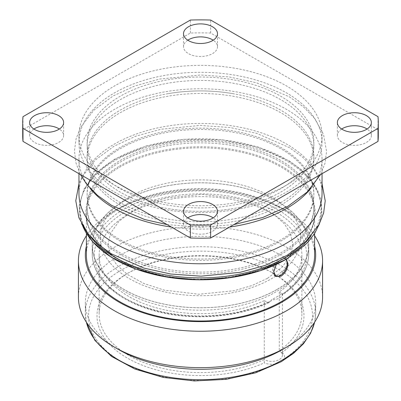 <?xml version="1.0" encoding="UTF-8"?>
<svg xmlns="http://www.w3.org/2000/svg" width="401" height="401" viewBox="0 0 401 401"><rect width="100%" height="100%" fill="white"/><g stroke="black" fill="none" stroke-linecap="round" stroke-linejoin="round"><path stroke-width="0.3" stroke-dasharray="2 1.5" d="M129.573 196.851A100.31 57.914 0 0 0 129.573 278.755A100.31 57.914 0 0 0 271.427 278.755A100.31 57.914 0 0 0 271.427 196.851A100.31 57.914 0 0 0 129.573 196.851M124.004 201.127A108.18 62.456 0 0 0 92.962 252.064A108.18 62.456 0 0 0 164.59 304.204A108.18 62.456 0 0 0 276.996 289.452A108.18 62.456 0 0 0 308.038 252.064A108.18 62.456 0 0 0 247.267 188.971A108.18 62.456 0 0 0 124.004 201.127M277.056 289.487A108.27 62.511 180 0 1 159.067 303.041A108.27 62.511 180 0 1 92.23 245.287A108.27 62.511 180 0 1 123.944 201.086A108.27 62.511 180 0 1 241.933 187.538A108.27 62.511 180 0 1 308.77 245.287A108.27 62.511 180 0 1 277.056 289.487M264.279 300.625A101.373 58.526 180 0 1 156.851 307.958A101.373 58.526 180 0 1 99.127 255.136A101.373 58.526 180 0 1 200.5 196.61A101.373 58.526 180 0 1 301.873 255.136A101.373 58.526 180 0 1 279.291 291.958A10.616 6.13 180 0 1 281.923 294.454C282.329 295.221 282.489 295.166 282.409 294.284L282.409 293.417A108.27 62.511 180 0 1 277.056 296.735A108.27 62.511 180 0 1 271.307 299.823L271.307 300.69L270.369 301.913L268.6 302.143A10.616 6.13 180 0 1 264.279 300.625L264.279 359.562A10.616 6.13 180 0 0 275.853 360.905A10.616 6.13 180 0 0 282.419 355.241A10.616 6.13 180 0 0 279.312 350.905L279.291 350.895A10.616 6.13 180 0 1 279.312 350.905M282.409 293.417A10.616 6.13 180 0 1 282.419 293.702A10.616 6.13 180 0 1 271.307 299.823M279.291 291.958L279.291 350.895A101.373 58.526 0 0 0 301.873 314.073A101.373 58.526 0 0 0 272.179 272.69A101.373 58.526 0 0 0 128.821 272.69A101.373 58.526 0 0 0 99.127 314.073A101.373 58.526 0 0 0 156.851 366.895A101.373 58.526 0 0 0 264.279 359.562L264.229 362.885A103.493 59.749 0 0 1 122.992 355.401A103.493 59.749 0 0 1 127.317 273.557A103.493 59.749 0 0 1 273.683 273.557A103.493 59.749 0 0 1 282.043 352.599L279.291 350.895M268.6 302.143A106.145 61.283 0 0 1 97.202 269.236A106.145 61.283 0 0 1 224.926 195.498A106.145 61.283 0 0 1 281.923 294.454L282.339 295.006C299.612 283.126 308.424 269.261 308.77 253.402A108.27 62.511 180 0 1 282.409 294.284M282.043 352.599A12.737 7.353 180 0 1 284.144 358.795C283.888 359.567 282.71 360.579 280.61 361.827C278.299 363.126 276.414 363.882 274.961 364.098A12.737 7.353 180 0 1 264.229 362.885M119.062 349.822A115.167 66.491 180 0 1 85.333 302.805A115.167 66.491 180 0 1 119.062 255.788A115.167 66.491 0 0 1 244.575 241.372A115.167 66.491 0 0 1 315.667 302.805L315.667 313.206A115.167 66.491 0 0 0 244.575 251.773A115.167 66.491 0 0 0 119.062 266.189A115.167 66.491 0 0 0 85.333 313.206A115.167 66.491 0 0 0 86.39 322.203M281.938 349.822A115.167 66.491 0 0 0 315.667 302.805M322.569 297.171A122.069 70.476 0 0 0 247.211 232.059A122.069 70.476 0 0 0 114.185 247.337A122.069 70.476 180 0 0 78.431 297.171M314.61 235.738A122.069 70.476 0 0 0 286.815 210.936A122.069 70.476 0 0 0 114.185 210.936L114.185 210.936A122.069 70.476 180 0 0 86.39 235.738M314.61 246.129A115.167 66.491 0 0 0 281.938 208.119A115.167 66.491 0 0 0 119.062 208.119L114.185 210.936L119.062 208.119A115.167 66.491 180 0 0 86.39 246.129M86.39 255.136A114.11 65.879 180 0 1 119.814 208.55A114.11 65.879 0 0 1 244.169 194.269A114.11 65.879 0 0 1 314.61 255.136M276.299 264.439L278.464 261.808L281.397 259.808L283.823 258.715L286.314 259.252M275.587 276.119A10.085 5.82 120 0 0 279.587 275.226A10.085 5.82 120 0 0 286.715 262.876A10.085 5.82 120 0 0 285.492 258.971A10.085 5.82 120 0 0 284.625 258.264A10.085 5.82 120 0 0 279.587 258.76A10.085 5.82 120 0 0 272.454 271.111A10.085 5.82 120 0 0 274.545 275.728A10.085 5.82 120 0 0 275.292 276.048M274.349 274.76A9.759 5.634 120 0 1 280.434 259.517A9.759 5.634 -60 0 1 285.918 259.477M280.66 254.615A113.368 65.453 0 0 0 313.868 208.335A113.368 65.453 0 0 0 243.883 147.864A113.368 65.453 0 0 0 120.34 162.054A113.368 65.453 0 0 0 87.132 208.335A113.368 65.453 0 0 0 157.117 268.805A113.368 65.453 0 0 0 280.66 254.615M280.66 252.956A113.368 65.453 0 0 0 313.868 206.675A113.368 65.453 0 0 0 243.883 146.205A113.368 65.453 0 0 0 120.34 160.395A113.368 65.453 0 0 0 87.132 206.675A113.368 65.453 0 0 0 157.117 267.141A113.368 65.453 0 0 0 280.66 252.956M280.66 241.196A113.368 65.453 0 0 0 313.868 194.916A113.368 65.453 0 0 0 243.883 134.445A113.368 65.453 0 0 0 120.34 148.636A113.368 65.453 0 0 0 87.132 194.916A113.368 65.453 0 0 0 157.117 255.387A113.368 65.453 0 0 0 280.66 241.196M120.34 147.322A113.368 65.453 0 0 0 87.132 193.603A113.368 65.453 0 0 0 157.117 254.069A113.368 65.453 0 0 0 280.66 239.883A113.368 65.453 0 0 0 313.868 193.603A113.368 65.453 0 0 0 243.883 133.132A113.368 65.453 0 0 0 120.34 147.322M78.962 193.603A121.538 70.17 0 0 1 114.561 143.984A121.538 70.17 180 0 1 247.011 128.771A121.538 70.17 180 0 1 322.038 193.603M78.962 173.698L78.962 158.931A121.538 70.17 0 0 1 114.561 109.318A121.538 70.17 180 0 1 247.011 94.105A121.538 70.17 180 0 1 322.038 158.931A121.538 70.17 180 0 1 311.201 187.899M78.962 158.931A121.538 70.17 0 0 0 89.799 187.899M171.387 227.061A121.538 70.17 0 0 0 229.613 227.061M280.66 205.217A113.368 65.453 0 0 0 313.868 158.931A113.368 65.453 0 0 0 243.883 98.466A113.368 65.453 0 0 0 120.34 112.651A113.368 65.453 0 0 0 87.132 158.931A113.368 65.453 0 0 0 157.117 219.402A113.368 65.453 0 0 0 280.66 205.217M280.66 202.645A113.368 65.453 0 0 0 313.868 156.365A113.368 65.453 0 0 0 232.44 93.568A113.368 65.453 0 0 0 168.56 93.568A113.368 65.453 0 0 0 120.34 110.085A113.368 65.453 0 0 0 87.132 156.365A113.368 65.453 0 0 0 157.117 216.836A113.368 65.453 0 0 0 280.66 202.645M280.66 192.179A113.368 65.453 0 0 0 313.868 145.899A113.368 65.453 0 0 0 243.883 85.433A113.368 65.453 0 0 0 120.34 99.618A113.368 65.453 0 0 0 87.132 145.899A113.368 65.453 0 0 0 168.56 208.7A113.368 65.453 0 0 0 232.44 208.7A113.368 65.453 0 0 0 280.66 192.179M120.34 96.185A113.368 65.453 0 0 0 87.132 142.465A113.368 65.453 0 0 0 157.117 202.936A113.368 65.453 0 0 0 280.66 188.746A113.368 65.453 0 0 0 313.868 142.465A113.368 65.453 0 0 0 243.883 81.999A113.368 65.453 0 0 0 120.34 96.185M78.962 142.465A121.538 70.17 0 0 1 114.561 92.852A121.538 70.17 180 0 1 247.011 77.639A121.538 70.17 180 0 1 322.038 142.465A121.538 70.17 180 0 1 286.439 192.084A121.538 70.17 0 0 1 153.989 207.297A121.538 70.17 0 0 1 78.962 142.465L78.962 135.533A121.538 70.17 0 0 0 153.989 200.36A121.538 70.17 0 0 0 286.439 185.152A121.538 70.17 180 0 0 322.038 135.533A121.538 70.17 180 0 0 247.011 70.706A121.538 70.17 180 0 0 114.561 85.914A121.538 70.17 0 0 0 78.962 135.533M22.702 135.533A177.798 102.651 0 0 1 22.992 129.683L190.365 33.052A177.798 102.651 180 0 1 210.635 33.052L378.008 129.683A177.798 102.651 180 0 1 378.298 135.533M187.783 217.868A16.982 9.804 0 0 0 183.518 224.37A16.982 9.804 0 0 0 188.49 231.302A16.982 9.804 0 0 0 207.001 233.427A16.982 9.804 0 0 0 217.482 224.37A16.982 9.804 0 0 0 213.217 217.868M341.652 129.032A16.982 9.804 0 0 0 337.381 135.533A16.982 9.804 0 0 0 342.359 142.465A16.982 9.804 0 0 0 360.865 144.591A16.982 9.804 0 0 0 371.351 135.533A16.982 9.804 0 0 0 367.08 129.032M33.92 129.032A16.982 9.804 0 0 0 29.649 135.533A16.982 9.804 0 0 0 34.621 142.465A16.982 9.804 0 0 0 53.133 144.591A16.982 9.804 0 0 0 63.619 135.533A16.982 9.804 0 0 0 59.348 129.032M187.783 40.2A16.982 9.804 0 0 0 183.518 46.696A16.982 9.804 0 0 0 188.49 53.634A16.982 9.804 0 0 0 207.001 55.759A16.982 9.804 0 0 0 217.482 46.696A16.982 9.804 0 0 0 213.217 40.2M22.992 129.683L22.992 116.681M190.365 33.052L190.365 20.05M210.635 33.052L210.635 20.05M378.008 129.683L378.008 116.681M271.307 300.69A108.27 62.511 180 0 1 155.468 310.249A108.27 62.511 180 0 1 92.23 253.402A108.27 62.511 180 0 1 123.944 209.202A108.27 62.511 180 0 1 241.933 195.653A108.27 62.511 180 0 1 308.77 253.402L308.77 245.287M284.144 358.795A111.984 64.656 0 0 0 277.357 268.78A111.984 64.656 0 0 0 121.313 270.089A111.984 64.656 0 0 0 119.052 360.178A111.984 64.656 0 0 0 274.961 364.098M314.61 322.203A115.167 66.491 0 0 0 315.667 313.206L314.695 322.073M278.464 261.808A114.11 65.879 180 0 1 155.087 274.144A114.11 65.879 180 0 1 86.39 213.703A114.11 65.879 180 0 1 119.814 167.122A114.11 65.879 180 0 1 244.169 152.841A114.11 65.879 180 0 1 314.61 213.703A114.11 65.879 180 0 1 283.823 258.715M119.438 166.154A114.641 66.185 180 0 1 281.562 166.154A114.641 66.185 180 0 1 281.562 259.758A114.641 66.185 180 0 1 119.438 259.758A114.641 66.185 180 0 1 119.438 166.154M82.596 225.678A121.007 69.864 180 0 1 114.937 160.55A121.007 69.864 0 0 1 286.063 160.55A121.007 69.864 0 0 1 286.063 259.352M310.705 236.435A120.475 69.558 0 0 0 268.59 150.951A120.475 69.558 0 0 0 115.308 159.152A120.475 69.558 180 0 0 90.295 236.435M267.447 278.359L252.074 285.517L234.194 290.715L198.916 294.249L164.29 290.144L143.799 283.467L127.142 274.249L116.731 264.911L110.45 255.086L108.155 243.958L110.475 233.457L118.902 221.337L133.553 210.244L148.926 203.091L166.806 197.893L202.084 194.36L236.71 198.465L257.201 205.142L273.858 214.355L284.269 223.693L290.55 233.517L292.845 244.645L290.524 255.146L282.098 267.267L267.447 278.359M308.038 252.064C304.499 268.264 293.622 281.627 275.412 292.149C247.332 308.64 203.944 314.429 166.831 306.976C150.861 303.838 136.826 298.725 124.731 291.647C113.363 284.951 104.786 276.916 99.012 267.552C96.009 262.61 93.989 257.447 92.962 252.064M92.23 245.287L92.23 253.402C91.874 277.061 115.694 299.562 151.152 309.878C188.896 321.482 238.114 318.209 270.369 301.913M282.419 293.702L282.419 355.241M99.127 255.136L99.127 314.073M301.873 255.136L301.873 314.073M128.821 272.69L127.317 273.557M272.179 272.69L273.683 273.557M86.305 322.073L85.333 313.206L85.333 302.805M281.938 208.119L286.815 210.936M314.61 233.557L314.61 213.703C314.259 231.397 303.196 246.76 281.407 259.803C253.101 276.469 208.615 283.221 169.648 276.695C121.082 269.367 85.433 241.748 86.39 213.703L86.39 233.557M284.625 258.264L286.068 259.096M285.933 259.472L285.492 258.971M274.545 275.728L275.988 276.56M81.568 223.778L79.067 206.264L84.055 188.936L96.21 172.886L114.781 159.097L146.235 145.994L183.212 139.302L221.943 139.688L258.5 147.122L289.151 160.851L301.266 169.668L310.805 179.503L317.532 190.109L321.261 201.222L321.903 212.54L319.432 223.773M313.868 208.335L313.868 206.675M322.038 183.648L313.086 168.019L302.635 157.187L289.487 147.683L257.011 133.468L230.189 127.548L199.964 125.423L160.791 129.277L135.814 136.18L113.954 146.235L94.957 160.28L81.974 177.047L78.962 183.648M87.132 208.335L87.132 206.675M87.132 194.916L87.132 193.603M313.868 194.916L313.868 193.603M322.038 173.698L322.038 158.931M313.868 158.931L313.868 156.365M320.605 174.525L325.005 163.187L326.549 151.433L323.512 134.3L314.519 118.33L303.472 106.872L289.432 96.882L256.349 82.746L229.161 76.952L200.465 74.997L159.473 79.072L134.706 86.014L113.017 96.029L93.824 110.22L80.706 127.157L76.075 138.776L74.451 150.836L75.924 162.891L80.395 174.525M232.44 93.568C211.147 90.04 189.853 90.04 168.56 93.568M168.56 208.7C189.853 212.229 211.147 212.229 232.44 208.7M167.132 224.605L200.5 227.272L233.868 224.605M87.132 158.931L87.132 156.365M87.132 145.899L87.132 142.465M313.868 145.899L313.868 142.465M322.038 142.465L322.038 135.533M217.482 224.37L217.482 211.367M183.518 224.37L183.518 211.367M371.351 135.533L371.351 122.531M337.381 135.533L337.381 122.531M63.619 135.533L63.619 122.531M29.649 135.533L29.649 122.531M217.482 46.696L217.482 33.699M183.518 46.696L183.518 33.699"/><path stroke-width="0.6" d="M281.938 349.822L286.815 347.005L281.938 349.822A115.167 66.491 180 0 1 119.062 349.822L114.185 347.005A122.069 70.476 180 0 1 78.431 297.171L78.431 260.77A122.069 70.476 180 0 1 86.39 235.738M114.185 347.005A122.069 70.476 180 0 0 286.815 347.005A122.069 70.476 0 0 0 322.569 297.171L322.569 260.77A122.069 70.476 0 0 0 314.61 235.738M78.431 260.77A122.069 70.476 180 0 0 153.789 325.883A122.069 70.476 180 0 0 286.815 310.605A122.069 70.476 0 0 0 322.569 260.77M314.61 246.129A115.167 66.491 0 0 1 281.938 302.153A115.167 66.491 180 0 1 149.307 314.7A115.167 66.491 180 0 1 86.39 246.129M314.61 233.557L314.61 255.136A114.11 65.879 0 0 1 281.186 301.722A114.11 65.879 180 0 1 156.831 316.003A114.11 65.879 180 0 1 86.39 255.136L86.39 233.557M286.314 259.252L288.003 263.622C287.682 268.926 285.412 273.101 281.186 276.154L275.988 276.56L273.743 271.853L276.299 264.439M285.918 259.477A9.759 5.634 -60 0 1 286.154 259.718A9.759 5.634 -60 0 1 286.535 267.703A9.759 5.634 -60 0 1 280.434 275.457A9.759 5.634 120 0 1 276.57 276.319L275.587 276.119A10.085 5.82 120 0 1 275.292 276.048M322.038 173.698L322.038 193.603A121.538 70.17 180 0 1 286.439 243.217A121.538 70.17 0 0 1 153.989 258.429A121.538 70.17 0 0 1 78.962 193.603L78.962 173.698M311.201 187.899A121.538 70.17 180 0 1 286.439 208.55A121.538 70.17 0 0 1 229.613 227.061M89.799 187.899A121.538 70.17 0 0 0 171.387 227.061M210.635 238.014L378.008 141.388L378.008 128.385L210.635 225.016L210.635 238.014A177.798 102.651 0 0 1 190.365 238.014L190.365 225.016A177.798 102.651 0 0 0 210.635 225.016M190.365 238.014L22.992 141.388A177.798 102.651 0 0 1 22.702 135.533L22.702 122.531A177.798 102.651 0 0 1 22.992 116.681L190.365 20.05A177.798 102.651 180 0 1 210.635 20.05L378.008 116.681A177.798 102.651 180 0 1 378.298 122.531L378.298 135.533A177.798 102.651 180 0 1 378.008 141.388M213.217 217.868A16.982 9.804 0 0 0 212.51 217.432A16.982 9.804 0 0 0 187.783 217.868M367.08 129.032A16.982 9.804 0 0 0 366.379 128.601A16.982 9.804 0 0 0 341.652 129.032M59.348 129.032A16.982 9.804 0 0 0 58.641 128.601A16.982 9.804 0 0 0 33.92 129.032M213.217 40.2A16.982 9.804 0 0 0 212.51 39.764A16.982 9.804 0 0 0 187.783 40.2M22.702 122.531A177.798 102.651 0 0 0 22.992 128.385L190.365 225.016M378.298 122.531A177.798 102.651 180 0 1 378.008 128.385M188.49 218.299A16.982 9.804 0 0 0 207.001 220.425A16.982 9.804 0 0 0 217.482 211.367A16.982 9.804 0 0 0 212.51 204.435A16.982 9.804 0 0 0 193.999 202.31A16.982 9.804 0 0 0 183.518 211.367A16.982 9.804 0 0 0 188.49 218.299M342.359 129.468A16.982 9.804 0 0 0 360.865 131.593A16.982 9.804 0 0 0 371.351 122.531A16.982 9.804 0 0 0 366.379 115.598A16.982 9.804 0 0 0 347.868 113.473A16.982 9.804 0 0 0 337.381 122.531A16.982 9.804 0 0 0 342.359 129.468M34.621 129.468A16.982 9.804 0 0 0 53.133 131.593A16.982 9.804 0 0 0 63.619 122.531A16.982 9.804 0 0 0 58.641 115.598A16.982 9.804 0 0 0 40.135 113.473A16.982 9.804 0 0 0 29.649 122.531A16.982 9.804 0 0 0 34.621 129.468M188.49 40.631A16.982 9.804 0 0 0 207.001 42.757A16.982 9.804 0 0 0 217.482 33.699A16.982 9.804 0 0 0 212.51 26.767A16.982 9.804 0 0 0 193.999 24.641A16.982 9.804 0 0 0 183.518 33.699A16.982 9.804 0 0 0 188.49 40.631M22.992 141.388L22.992 128.385M274.349 274.76A9.759 5.634 120 0 0 276.57 276.319M86.39 322.203A115.167 66.491 0 0 0 163.743 376.218A115.167 66.491 0 0 0 281.938 360.223A115.167 66.491 0 0 0 314.61 322.203M286.063 259.352A121.007 69.864 180 0 1 167.152 277.111A121.007 69.864 180 0 1 82.596 225.678M90.295 236.435A120.475 69.558 180 0 0 285.692 257.517A120.475 69.558 0 0 0 310.705 236.435M314.695 322.073L310.62 333.191L303.532 343.667L293.657 353.236L281.276 361.682L255.783 372.78L226.089 379.361L194.445 380.95L163.262 377.426L134.916 369.055L111.538 356.429L94.892 340.404L86.305 322.073M319.432 223.773L314.559 233.638L307.291 242.971L286.219 259.307L260.324 270.695L230.139 277.692L197.833 279.803L165.718 276.875L136.094 269.116L111.082 257.076L92.466 241.602L81.568 223.778M78.962 183.648L75.779 200.731L78.887 217.743L87.914 233.572L98.365 244.404L111.513 253.908L143.989 268.124L170.811 274.038L201.036 276.169L240.209 272.314L265.186 265.412L287.046 255.357L306.043 241.312L319.026 224.545L323.642 212.926L325.221 200.861L322.038 183.648M233.868 224.605L262.835 217.467L287.983 206.239L307.176 192.044L320.605 174.525M80.395 174.525L86.481 183.934L97.528 195.397L111.568 205.387L144.651 219.522L167.132 224.605"/></g></svg>
